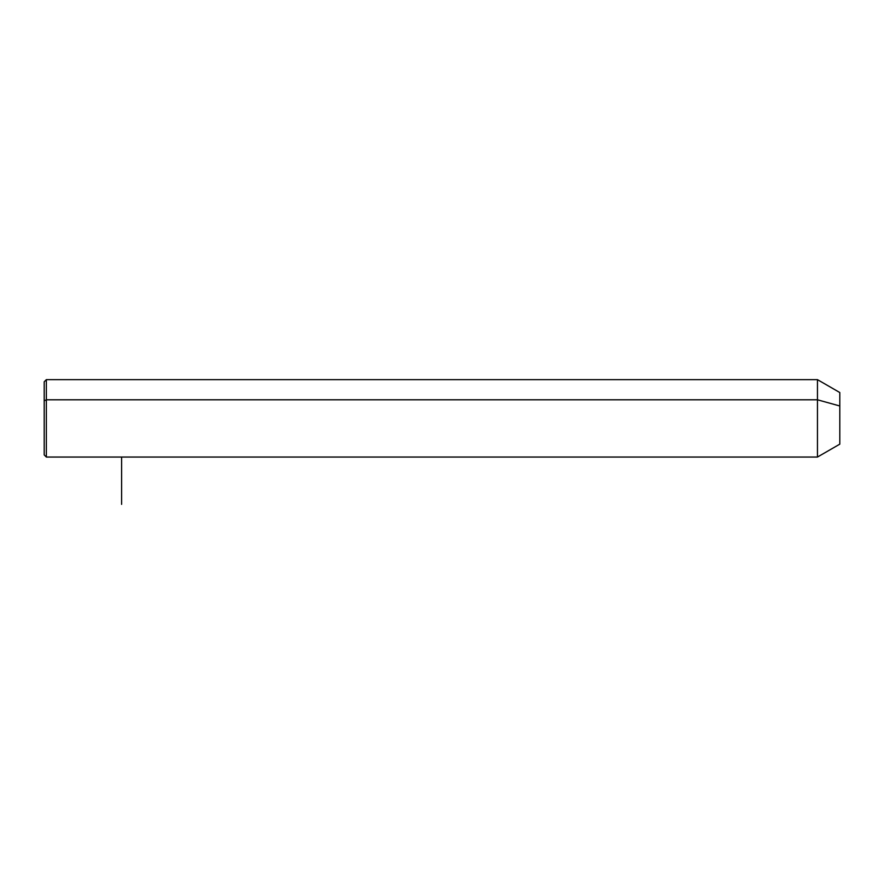 <?xml version="1.0" encoding="UTF-8"?>
<svg xmlns="http://www.w3.org/2000/svg" width="884" height="884" viewBox="0 0 884 884"><rect width="100%" height="100%" fill="white"/><g stroke="black" fill="none" stroke-linecap="round" stroke-linejoin="round"><path stroke-width="1.33" d="M44.2 400.817L46.355 399.789L46.355 457.05L44.2 454.906L44.2 381.789L46.355 379.645L817.457 379.645L839.8 392.54L839.8 405.977L817.457 399.789L839.8 405.977L839.8 444.155L817.457 457.05L817.457 379.645L817.457 457.05L46.355 457.05L46.355 399.789L817.457 399.789L46.355 399.789L46.355 379.645L46.355 399.789L44.2 400.817L44.2 435.867M839.8 430.718L839.8 405.977M121.605 457.05L121.605 504.355"/></g></svg>
